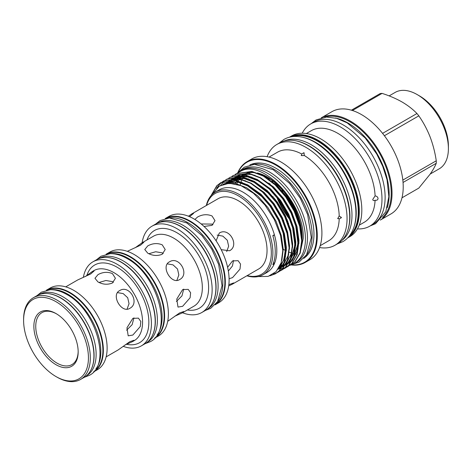 <?xml version="1.0" encoding="UTF-8"?>
<svg xmlns="http://www.w3.org/2000/svg" width="472" height="472" viewBox="0 0 472 472"><rect width="100%" height="100%" fill="white"/><g stroke="black" fill="none" stroke-linecap="round" stroke-linejoin="round"><path stroke-width="0.71" d="M47.041 293.49A46.958 27.111 60 0 1 60.888 297.985A46.958 27.111 60 0 1 91.061 369.741M39.383 294.522L39.453 294.481A46.958 27.111 60 0 1 62.929 296.811A46.958 27.111 60 0 1 93.603 338.188A46.958 27.111 60 0 1 86.405 375.812L86.335 375.854M50.227 289.731A46.958 27.111 60 0 1 67.644 294.085A46.958 27.111 60 0 1 96.63 330.471A46.958 27.111 60 0 1 95.91 368.862M47.194 290.062A46.958 27.111 60 0 1 69.685 292.911A46.958 27.111 60 0 1 100.093 333.409A46.958 27.111 60 0 1 94.111 371.322M201.16 223.952L212.017 224.106L212.931 224.737M148.827 253.73L155.689 251.753L162.215 252.856L163.206 253.558M99.031 282.48L105.887 280.504L112.413 281.613L113.41 282.309M56.492 313.845A29.996 17.317 -120 0 0 41.961 312.617A29.996 17.317 -120 0 0 37.365 336.654A29.996 17.317 -120 0 0 56.959 363.086A29.996 17.317 -120 0 0 71.956 364.567A29.996 17.317 -120 0 0 78.163 351.374M56.015 364.714A31.323 18.083 60 0 1 33.866 326.353A31.323 18.083 60 0 1 56.015 313.561L56.015 313.561A31.323 18.083 60 0 1 78.169 351.929A31.323 18.083 60 0 1 56.015 364.714M56.959 377.116L56.015 376.573A45.843 26.467 -120 0 0 88.435 357.853A45.843 26.467 -120 0 0 56.015 301.708A45.843 26.467 -120 0 0 23.6 320.423A45.843 26.467 -120 0 0 56.015 376.573L56.959 377.116A47.176 27.24 60 0 0 80.547 379.453A47.176 27.24 60 0 0 87.78 341.645A47.176 27.24 60 0 0 56.959 300.074A47.176 27.24 60 0 0 33.37 297.738A47.176 27.24 60 0 0 23.6 319.337L23.6 320.423M80.547 379.453L84.163 377.364A47.176 27.24 -120 0 0 91.391 339.563A47.176 27.24 -120 0 0 60.575 297.985A47.176 27.24 -120 0 0 36.987 295.649L33.37 297.738M132.839 318.37L126.956 327.822L128.195 335.834L132.839 335.055L140.302 326.524L140.815 321.509L138.414 318.134L132.839 318.37M124.962 344.997L132.62 341.575L134.03 340.265L129.847 341.663L118.171 349.923L106.147 356.861M129.847 308.316C140.208 303.071 129.346 284.268 119.628 290.61C110.708 295.024 121.546 313.833 129.847 308.316M112.413 282.999L115.41 278.285L112.413 273.583C107.604 271.642 102.784 272.002 97.964 274.651L94.966 278.285L97.964 281.926C102.784 284.569 107.604 284.923 112.413 282.999M65.732 286.864L77.756 279.925L90.748 273.937L94.052 271.017L92.211 271.577L85.42 276.503M93.556 371.942A47.176 27.24 -120 0 0 93.586 371.924L97.356 369.747A47.176 27.24 -120 0 0 104.589 331.946A47.176 27.24 -120 0 0 73.768 290.368A47.176 27.24 -120 0 0 50.179 288.032L46.409 290.209A47.176 27.24 -120 0 0 46.38 290.227M93.586 371.924A47.176 27.24 -120 0 0 100.819 334.117A47.176 27.24 -120 0 0 69.998 292.546A47.176 27.24 -120 0 0 46.409 290.209M123.198 346.336A48.498 28.001 -120 0 0 141.376 345.858L145.146 343.681A48.498 28.001 -120 0 0 152.58 304.818A48.498 28.001 -120 0 0 120.897 262.078A48.498 28.001 -120 0 0 96.648 259.677L92.878 261.854A48.498 28.001 -120 0 0 83.373 277.359M141.376 345.858A48.498 28.001 -120 0 0 148.81 306.995A48.498 28.001 -120 0 0 117.127 264.255A48.498 28.001 -120 0 0 92.878 261.854M106.979 257.452A48.28 27.872 60 0 1 121.215 262.078A48.28 27.872 60 0 1 152.244 335.852M99.079 258.532L99.114 258.508A48.28 27.872 60 0 1 123.257 260.904A48.28 27.872 60 0 1 154.792 303.443A48.28 27.872 60 0 1 147.394 342.129L147.358 342.153M182.635 289.613L176.758 299.071L177.997 307.083L182.635 306.304L190.104 297.767L190.617 292.752L188.216 289.377L182.635 289.613M174.758 316.246L182.422 312.824L183.832 311.514L179.649 312.906L167.707 321.32M179.649 279.56C190.004 274.315 179.148 255.511 169.43 261.86C160.51 266.273 171.348 285.076 179.649 279.56M162.215 254.249L165.206 249.535L162.215 244.826C157.406 242.891 152.586 243.251 147.76 245.9L144.768 249.535L147.76 253.175C152.586 255.818 157.4 256.172 162.215 254.249M127.298 251.322L140.55 245.186L143.848 242.266L142.007 242.826L135.216 247.753M158.344 336.064A48.498 28.001 -120 0 0 165.778 297.201A48.498 28.001 -120 0 0 134.095 254.461A48.498 28.001 -120 0 0 109.846 252.06L106.1 254.219A48.498 28.001 -120 0 1 130.325 256.638A48.498 28.001 -120 0 1 162.002 299.354A48.498 28.001 -120 0 1 154.598 338.223L158.344 336.064M182.534 312.759A49.831 28.768 -120 0 0 201.821 312.505L205.591 310.328A49.831 28.768 -120 0 0 213.232 270.391A49.831 28.768 -120 0 0 180.676 226.483A49.831 28.768 -120 0 0 155.76 224.011L151.99 226.188A49.831 28.768 -120 0 0 142.119 242.761M201.821 312.505A49.831 28.768 -120 0 0 209.462 272.568A49.831 28.768 -120 0 0 176.906 228.654A49.831 28.768 -120 0 0 151.99 226.188M110.088 253.694A48.28 27.872 60 0 1 127.971 258.178A48.28 27.872 60 0 1 157.766 295.566A48.28 27.872 60 0 1 157.046 335.037M106.943 254.042A48.28 27.872 60 0 1 130.012 256.998A48.28 27.872 60 0 1 161.259 298.587A48.28 27.872 60 0 1 155.176 337.586M166.368 221.728A49.613 28.644 60 0 1 180.988 226.483A49.613 28.644 60 0 1 212.878 302.281M158.22 222.849L158.226 222.843A49.613 28.644 60 0 1 183.03 225.303A49.613 28.644 60 0 1 215.438 269.016A49.613 28.644 60 0 1 207.833 308.771L207.833 308.771M228.684 285.932L232.301 284.209L233.711 282.899L228.843 284.704M221.215 249.67L229.528 250.762C239.882 245.523 229.026 226.719 219.309 233.062L216.099 240.808M189.573 216.683L193.573 213.379L191.732 213.94L188.434 216.211M204.034 226.46L212.017 225.362L215.008 220.654L212.017 215.952C207.202 214.011 202.388 214.371 197.561 217.02L194.883 219.462M229.091 278.722L232.548 277.619L240.012 269.081L240.525 264.066L238.124 260.692L232.548 260.928L227.61 267.294M191.732 213.94L218.076 198.73A40.568 23.423 60 0 1 238.36 200.742A40.568 23.423 60 0 1 264.863 236.49A40.568 23.423 60 0 1 258.644 268.999L232.301 284.209M215.096 304.835L218.79 302.705A49.831 28.768 -120 0 0 226.424 262.774A49.831 28.768 -120 0 0 193.868 218.86A49.831 28.768 -120 0 0 168.952 216.394L165.265 218.524A49.831 28.768 -120 0 1 190.098 221.038A49.831 28.768 -120 0 1 222.631 264.875A49.831 28.768 -120 0 1 215.102 304.835M169.395 217.97A49.613 28.644 60 0 1 187.744 222.583A49.613 28.644 60 0 1 218.359 260.981A49.613 28.644 60 0 1 217.639 301.537M166.132 218.335A49.613 28.644 60 0 1 189.785 221.403A49.613 28.644 60 0 1 221.881 264.09A49.613 28.644 60 0 1 215.692 304.174M448.4 148.609L448.4 145.883A40.769 23.535 60 0 0 419.573 95.958L417.218 94.595A44.102 25.464 60 0 1 448.4 148.609A44.102 25.464 60 0 1 439.267 168.793L430.228 174.015M296.499 140.939A57.596 33.252 60 0 1 309.213 145.931A57.596 33.252 60 0 1 347.905 229.982M284.303 140.957A57.596 33.252 60 0 1 311.254 144.751A57.596 33.252 60 0 1 348.377 193.868A57.596 33.252 60 0 1 341.793 240.525M335.397 118A58.321 33.671 60 0 1 347.935 122.985A58.321 33.671 60 0 1 387.223 207.763M324.76 117.186A58.321 33.671 60 0 1 349.976 121.805A58.321 33.671 60 0 1 386.993 169.808A58.321 33.671 60 0 1 382.609 217.38M302.812 137.317A57.596 33.252 60 0 1 315.497 142.302A57.596 33.252 60 0 1 354.201 226.318M292.369 136.65A57.596 33.252 60 0 1 317.538 141.122A57.596 33.252 60 0 1 354.171 188.747A57.596 33.252 60 0 1 349.557 235.699M237.245 173.206A53.607 30.951 60 0 1 240.714 170.604A53.607 30.951 60 0 1 267.518 173.259A53.607 30.951 60 0 1 302.54 220.501A53.607 30.951 60 0 1 294.322 263.459A53.607 30.951 60 0 1 290.28 265.175M240.714 170.604L242.755 169.424A53.607 30.951 60 0 1 269.559 172.079A53.607 30.951 60 0 1 304.582 219.321A53.607 30.951 60 0 1 296.363 262.279L294.322 263.459M291.436 264.798A57.731 33.329 -120 0 0 316.647 235.799A57.731 33.329 -120 0 0 283.784 170.593A57.731 33.329 -120 0 0 238.106 172.433M237.805 172.693A58.174 33.589 60 0 1 247.057 161.672A58.174 33.589 60 0 1 291.885 177.254A58.174 33.589 60 0 1 317.278 235.799A58.174 33.589 60 0 1 305.231 262.432A58.174 33.589 60 0 1 291.059 264.934M308.741 145.913A57.731 33.329 60 0 1 308.9 146.001A57.731 33.329 60 0 1 349.717 216.707L349.717 217.073A58.174 33.589 -120 0 0 308.582 145.824A58.174 33.589 -120 0 0 279.495 142.939L276.834 144.479A58.174 33.589 -120 0 0 267.117 156.686M348.967 236.448A57.731 33.329 -120 0 0 358.673 211.539A57.731 33.329 -120 0 0 334.996 155.087A57.731 33.329 -120 0 0 291.43 136.786M289.442 137.204A58.174 33.589 60 0 1 334.147 153.247A58.174 33.589 60 0 1 359.304 211.539A58.174 33.589 60 0 1 347.616 237.959M247.18 275.618A46.598 26.904 -120 0 0 271.312 252.892A46.598 26.904 -120 0 0 242.809 198.736A46.598 26.904 -120 0 0 206.612 205.35M206.305 205.526A47.713 27.547 60 0 1 215.291 192.092A47.713 27.547 60 0 1 252.054 204.872A47.713 27.547 60 0 1 272.881 252.892A47.713 27.547 60 0 1 262.998 274.728A47.713 27.547 60 0 1 246.874 275.796M402.828 180.092L436.264 160.787A51.985 30.013 60 0 1 436.276 162.043A51.985 30.013 60 0 1 436.264 163.282C435.048 166.392 432.989 170.038 430.081 174.221L418.823 188.092L401.979 197.815M272.958 236.124A27.771 16.036 -120 0 1 274.38 234.708A47.713 27.547 60 0 1 276.81 250.62A47.713 27.547 60 0 1 274.38 263.73L272.81 264.639A47.713 27.547 60 0 0 275.241 251.529A47.713 27.547 60 0 0 272.81 235.617L274.38 234.708A47.713 27.547 -120 0 0 219.22 189.827L215.291 192.092M211.444 195.184L217.102 185.579L221.008 182.57L236.189 180.487L247.953 184.971L259.712 193.703L270.332 205.81L278.799 220.111L284.286 235.186L286.286 249.552L284.604 261.795L279.424 270.716L275.678 273.63L270.356 275.63M269.748 275.872L275.347 273.825L279.094 270.904L284.274 261.99L285.955 249.741L283.955 235.375L278.468 220.3L270.002 206.004L259.382 193.892L247.623 185.166L235.858 180.676L220.678 182.758L216.772 185.767L211.019 195.662M238.183 172.74A53.1 30.656 -120 0 1 239.546 171.867L239.528 171.879A53.1 30.656 -120 0 1 240.508 171.354L238.159 172.752M236.555 173.596L251.9 171.419L263.659 175.903L275.418 184.635L286.044 196.741L294.51 211.037L299.997 226.112L301.991 240.484L300.31 252.726L295.136 261.641L291.224 264.656M289.613 265.5L294.805 261.836L299.98 252.915L301.661 240.673L299.667 226.306L294.18 211.232L285.713 196.936L275.087 184.823L263.329 176.091L251.57 171.607L236.389 173.69L235.021 174.563M233.41 175.413L248.762 173.23L260.52 177.714L272.279 186.446L282.905 198.559L291.366 212.854L296.858 227.929L298.853 242.295L297.171 254.544L291.997 263.459L286.628 267.199M286.469 267.311L291.666 263.647L296.841 254.732L298.522 242.484L296.528 228.118L291.035 213.043L282.575 198.747L271.949 186.635L260.19 177.909L248.431 173.419L233.245 175.501L231.876 176.38M230.271 177.224L245.617 175.047L257.376 179.531L269.134 188.257L279.76 200.37L288.221 214.666L293.714 229.74L295.708 244.107L294.026 256.355L288.852 265.27L284.94 268.285M283.33 269.128L288.522 265.465L293.696 256.544L295.378 244.301L293.383 229.935L287.896 214.86L279.43 200.559L268.804 188.452L257.045 179.72L245.287 175.236L230.106 177.319L228.731 178.192M220.66 185.337L224.182 181.195M224.33 181.065L225.61 180.038M225.763 179.926L227.292 178.941L242.478 176.858L254.237 181.342L265.996 190.074L276.616 202.187L285.082 216.483L290.569 231.557L292.569 245.924L290.888 258.166L285.707 267.087L281.796 270.096M280.185 270.94L285.377 267.276L290.557 258.361L292.239 246.113L290.245 231.746L284.752 216.672L276.285 202.376L265.665 190.263L253.906 181.537L242.148 177.047L226.961 179.13L225.592 180.009M223.988 180.853L239.333 178.67L251.092 183.16L262.851 191.886L273.477 203.998L281.937 218.294L287.43 233.369L289.424 247.735L287.743 259.983L282.569 268.898L278.651 271.913M277.046 272.751L282.238 269.087L287.413 260.172L289.094 247.93L287.1 233.557L281.607 218.483L273.146 204.187L262.52 192.08L250.762 183.348L239.003 178.864L223.822 180.947L222.448 181.82M222.294 181.932L219.917 183.956L216.589 188.31M286.451 267.276L284.911 267.854M284.722 267.913L283.094 268.338M282.899 268.379L281.176 268.645M280.97 268.668L278.386 268.769M273.4 273.955L276.869 272.834M303.791 258.332A53.944 31.146 -120 0 0 313.968 234.254A53.944 31.146 -120 0 0 291.082 180.67A53.944 31.146 -120 0 0 249.889 164.964M305.561 256.219A53.944 31.146 -120 0 0 312.104 235.333A53.944 31.146 -120 0 0 291.849 184.741A53.944 31.146 -120 0 0 252.597 164.492M305.231 262.432L309.862 259.759A58.174 33.589 -120 0 0 321.91 233.127A58.174 33.589 -120 0 0 296.516 174.581A58.174 33.589 -120 0 0 251.688 158.993L247.057 161.672M337.716 218.27L339.203 218.925L341.374 217.728L339.203 215.846L337.804 218.742M339.203 215.846A51.153 29.535 -120 0 0 304.387 155.548L303.838 152.721L301.72 154.002L301.543 155.618L304.387 155.548M301.177 155.3L301.543 155.618M301.72 154.002A51.153 29.535 -120 0 0 277.477 152.214L269.052 157.076M341.374 217.728L341.244 217.179M319.579 247.552A58.174 33.589 -120 0 0 335.008 245.239A58.174 33.589 -120 0 0 347.056 218.607A58.174 33.589 -120 0 0 321.662 160.067A58.174 33.589 -120 0 0 276.834 144.479M304.251 153.105L303.838 152.721M347.604 237.971L349.764 236.72A58.174 33.589 -120 0 0 361.817 210.087A58.174 33.589 -120 0 0 336.424 151.542A58.174 33.589 -120 0 0 291.59 135.954L289.43 137.204M375.098 195.892L372.732 199.479C373.027 200.659 373.818 200.907 375.098 200.222C376.845 200.506 377.836 199.945 378.06 198.535C377.836 197.036 376.845 196.157 375.098 195.892A52.899 30.538 -120 0 0 351.186 143.942A52.899 30.538 -120 0 0 311.29 130.679L306.334 133.541M357.434 228.89A59.029 34.084 -120 0 0 369.759 226.165A59.029 34.084 -120 0 0 381.984 199.143A59.029 34.084 -120 0 0 356.218 139.736A59.029 34.084 -120 0 0 310.729 123.918A59.029 34.084 -120 0 0 302.21 133.234M369.759 226.165L372.898 224.353A59.029 34.084 -120 0 0 385.123 197.331A59.029 34.084 -120 0 0 359.351 137.924A59.029 34.084 -120 0 0 313.862 122.112L310.729 123.918M380.284 220.088L390.993 213.904A59.029 34.084 -120 0 0 403.218 186.882A59.029 34.084 -120 0 0 377.452 127.475A59.029 34.084 -120 0 0 331.963 111.663L321.255 117.847M380.308 220.064A59.029 34.084 -120 0 0 392.031 193.337A59.029 34.084 -120 0 0 366.596 134.284A59.029 34.084 -120 0 0 321.284 117.835M403.053 182.457L436.264 163.282M258.013 276.598L268.143 276.397L276.132 271.624L281.182 262.745L282.793 250.62L280.521 235.445L274.356 219.639L264.969 204.995L253.411 193.207L241.003 185.649L229.162 183.207L219.238 186.18L212.4 194.222M262.998 274.728L266.928 272.462A47.713 27.547 -120 0 0 274.38 263.73A27.771 16.036 -120 0 1 273.689 262.308M240.508 171.354C262.562 158.244 304.936 203.88 303.219 238.614L299.915 253.865M235.457 183.472A48.946 28.255 60 0 1 236.189 181.956M236.95 180.64A48.946 28.255 60 0 1 237.387 179.98M238.478 178.522A48.946 28.255 60 0 1 239.345 177.555M244.372 173.997A48.946 28.255 -120 0 0 243.015 174.664A48.946 28.255 60 0 1 243.045 174.646A48.946 28.255 60 0 1 244.266 174.009M247.133 172.964A48.946 28.255 60 0 1 253.069 172.374M257.382 172.97A48.946 28.255 60 0 1 302.127 237.015A48.946 28.255 60 0 1 301.991 240.443M301.809 236.667A48.946 28.255 -120 0 0 259.34 173.755M255.558 172.858A48.946 28.255 -120 0 0 247.405 173.006M242.679 174.858A48.946 28.255 -120 0 0 241.221 175.814M240.083 176.729A48.946 28.255 -120 0 0 238.336 178.499M238.159 178.711A48.946 28.255 -120 0 0 237.634 179.372M237.198 179.974A48.946 28.255 -120 0 0 236.773 180.605M236.631 180.835A48.946 28.255 -120 0 0 236.336 181.313M235.988 181.932A48.946 28.255 -120 0 0 235.245 183.431M246.343 173.283A48.946 28.255 -120 0 0 244.838 174.905M244.661 175.124A48.946 28.255 -120 0 0 244.183 175.749M243.758 176.357A48.946 28.255 -120 0 0 243.322 177.035M243.18 177.265A48.946 28.255 -120 0 0 242.089 179.33M241.575 180.522A48.946 28.255 -120 0 0 241.086 181.826M240.744 182.912A48.946 28.255 -120 0 0 240.248 184.8M236.897 183.785A48.946 28.255 60 0 1 237.558 182.162M237.853 181.525A48.946 28.255 60 0 1 238.03 181.171M238.153 180.929A48.946 28.255 60 0 1 239.339 178.929M239.493 178.705A48.946 28.255 60 0 1 240.95 176.847M242.012 175.755A48.946 28.255 60 0 1 243.009 174.888M243.257 174.693A48.946 28.255 60 0 1 243.935 174.192M265.459 176.965L265.37 176.504M298.516 218.265A53.177 30.704 60 0 1 296.729 216.117M283.277 193.113A53.177 30.704 60 0 1 281.943 189.567M300.9 227.539A53.177 30.704 60 0 1 300.192 226.89M275.542 184.741A53.177 30.704 60 0 1 275.347 183.95M301.413 230.932A53.177 30.704 60 0 1 300.983 230.572M289.601 218.683A53.177 30.704 60 0 1 277.507 197.998M272.692 182.216A53.177 30.704 60 0 1 272.586 181.643M272.185 181.325A53.177 30.704 -120 0 0 272.279 181.873M276.698 196.977A53.177 30.704 -120 0 0 290.091 219.881M301.077 231.091A53.177 30.704 -120 0 0 301.472 231.416M288.227 197.603A53.177 30.704 -120 0 0 294.693 208.813M295.584 210.73A53.177 30.704 60 0 1 287.011 195.874M352.425 110.507L382.078 93.385A51.985 30.013 60 0 0 380.208 93.55L351.392 110.188M384.391 135.73L418.823 115.846A51.985 30.013 60 0 0 416.953 113.522C412.911 109.309 407.944 105.462 402.055 101.987C396.108 98.618 389.453 95.751 382.078 93.385M382.574 133.369L416.953 113.522M436.264 160.787C435.042 152.485 432.983 144.503 430.081 136.85C427.054 129.245 423.301 122.242 418.823 115.846M359.233 225.162L364.189 222.3A52.899 30.538 -120 0 0 375.098 200.222M290.138 200.523A58.174 33.589 -120 0 0 293.124 205.698M282.757 191.785A57.731 33.329 -120 0 0 283.312 193.16M296.717 216.099A57.731 33.329 -120 0 0 297 216.459M287.961 221.521A57.731 33.329 60 0 1 286.492 219.61M275.182 200.252A57.731 33.329 60 0 1 274.244 198.057M271.553 190.611A57.731 33.329 60 0 1 271.235 189.573M269.831 184.269A57.731 33.329 60 0 1 269.695 183.655M268.863 179.23A57.731 33.329 60 0 1 268.698 178.15M268.007 177.726A58.174 33.589 -120 0 0 268.149 178.729M268.928 183.053A58.174 33.589 -120 0 0 269.046 183.608M270.338 188.729A58.174 33.589 -120 0 0 270.615 189.673M272.975 196.547A58.174 33.589 -120 0 0 273.707 198.382M287.401 221.81A58.174 33.589 -120 0 0 288.652 223.368M335.008 245.239L337.669 243.705A58.174 33.589 -120 0 0 349.717 217.073M320.205 245.682L328.63 240.814A51.153 29.535 -120 0 0 339.203 218.925M266.916 177.525A51.153 29.535 -120 0 0 266.934 177.903M269.512 192.794A51.153 29.535 -120 0 0 269.86 193.945M272.857 202.075A51.153 29.535 -120 0 0 274.155 204.948M281.861 218.129A51.153 29.535 -120 0 0 283.737 220.678M289.342 227.25A51.153 29.535 -120 0 0 290.186 228.123M282.746 248.956A51.153 29.535 -120 0 0 285.955 250.738M289.259 252.225A51.153 29.535 -120 0 0 291.773 253.116M292.062 253.204A51.153 29.535 -120 0 0 293.501 253.6M294.717 253.877A51.153 29.535 -120 0 0 295.82 254.083M296.499 254.184A51.153 29.535 -120 0 0 296.994 254.249M287.377 220.052A57.596 33.252 60 0 1 285.666 217.739M276.409 201.898A57.596 33.252 60 0 1 275.241 199.29M272.232 191.313A57.596 33.252 60 0 1 271.878 190.204M270.385 184.741A57.596 33.252 60 0 1 270.232 184.086M269.347 179.584A57.596 33.252 60 0 1 269.17 178.451M389.129 95.899L395.164 92.412A44.102 25.464 60 0 1 417.218 94.595L419.573 95.958M233.546 260.45L232.43 265.984L228.348 271.034M217.138 235.103L222.849 236.124L227.303 240.248L228.649 246.177L226.678 251.623M167.289 263.86L173.023 264.863L177.507 268.999L178.847 274.958L176.847 280.415M183.732 289.1L181.956 295.897L176.392 301.466M117.487 292.611L123.221 293.613L127.705 297.755L129.045 303.708L127.045 309.172M133.93 317.851L132.154 324.647L126.59 330.217M132.62 341.575L134.195 340.672A40.415 23.334 -120 0 0 140.385 308.287A40.415 23.334 -120 0 0 113.988 272.674A40.415 23.334 -120 0 0 93.78 270.674L92.211 271.577M86.872 275.4A44.858 25.895 60 0 1 117.127 267.235A44.858 25.895 60 0 1 148.479 316.399A44.858 25.895 60 0 1 126.644 344.289M182.422 312.824L193.968 306.157A40.415 23.334 -120 0 0 200.163 273.778A40.415 23.334 -120 0 0 173.761 238.165A40.415 23.334 -120 0 0 153.553 236.159L142.007 242.826M146.963 239.965A44.858 25.895 60 0 1 176.906 232.72A44.858 25.895 60 0 1 208.176 281.265A44.858 25.895 60 0 1 187.378 309.962M222.743 184.399L229.699 181.879L237.723 182.115L248.95 186.393L260.172 194.718L262.786 197.272M283.153 232.46L285.554 247.977L283.955 259.653L278.368 268.792M225.539 183.602L230.035 180.192M230.407 179.997L235.144 178.392M236.059 178.239L244.006 178.487L255.234 182.764L266.456 191.089L269.07 193.644M227.445 183.207L228.118 182.398M228.702 181.767L229.221 181.248M231.516 179.384L233.068 178.44M233.552 178.186L238.289 176.581M239.204 176.422L247.151 176.675L258.373 180.947L269.6 189.272L272.208 191.827M292.581 227.014L294.976 242.537L293.678 253.234L289.596 261.429M289.035 262.09L285.424 265.17L288.622 262.869M285.082 265.382L283.69 266.12M280.97 267.123L280.191 267.317M295.72 225.203L298.121 240.72L296.823 251.417L292.74 259.612M292.174 260.278L288.563 263.358M288.221 263.565L286.828 264.308M284.109 265.311L283.336 265.506M282.527 265.665L279.943 265.948M225.173 183.679L235.398 183.46L246.626 187.732L257.848 196.057L267.99 207.609L276.073 221.244L281.318 235.617L283.229 249.322L281.867 260.243M223.639 183.879L238.537 181.643L242.49 182.676M247.635 184.794L260.992 194.246L271.135 205.792L279.212 219.427L284.457 233.805L286.368 247.505L286.28 250.957M285.578 256.16L279.843 267.683L278.037 269.288M226.778 182.068L231.02 180.18M231.681 179.991L241.682 179.832L245.629 180.859M250.779 182.983L264.131 192.428L274.273 203.981L282.356 217.616L287.601 231.988L289.513 245.694L289.419 249.145M288.716 254.349L282.811 266.049M281.884 266.627L277.961 269.4M226.041 183.466L226.625 182.859M230.348 180.003L234.159 178.363M234.826 178.18L244.82 178.015L248.773 179.047M253.918 181.165L267.276 190.617L277.418 202.163L285.495 215.798L290.74 230.177L292.652 243.876L292.563 247.328M291.861 252.532L285.955 264.231M283.235 265.217L285.483 264.674L282.268 266.999M281.949 267.17L280.492 267.842M279.465 268.22L278.745 268.438M227.947 183.142L228.643 182.269M229.185 181.655L229.764 181.047M233.487 178.186L237.304 176.552M237.965 176.363L247.965 176.203L251.912 177.236M257.063 179.354L270.415 188.8L280.557 200.352L288.64 213.987L293.885 228.359L295.796 242.065L295.702 245.517M295 250.72L289.094 262.42M285.094 265.358L284.073 265.848M281.406 266.751L280.032 267.04M279.743 267.087L279.347 267.14M229.958 182.994L230.66 181.921M231.091 181.325L231.781 180.457M232.324 179.838L233.776 178.416M236.631 176.375L240.443 174.734M241.109 174.552L251.11 174.386L255.057 175.419M260.202 177.543L273.559 186.989L283.702 198.535L291.784 212.17L297.024 226.548L298.935 240.248L298.847 243.705M298.145 248.903L292.239 260.603M291.767 261.057L288.557 263.37M288.239 263.541L285.761 264.591L289.354 261.435M282.976 265.258L280.15 265.488M263.346 175.726L276.698 185.172L286.84 196.724L294.923 210.359L300.168 224.731L302.08 238.437L301.986 241.888M37.017 295.631L41.288 292.221L50.215 289.731C55.548 289.596 61.059 291.165 66.741 294.451C95.822 309.602 111.976 364.614 89.285 375.358L84.193 377.346M96.624 259.694L100.949 256.243L110.1 253.694C115.575 253.552 121.227 255.169 127.068 258.544C156.97 274.108 173.543 330.695 150.273 341.675L145.122 343.699M155.677 224.058L160.061 220.577L169.43 217.97L186.841 222.943L201.957 235.563L211.804 249.245L218.642 264.408L222.023 285.69L217.657 301.508L210.713 308.316L205.509 310.375M238.785 171.891L244.378 167.153L254.438 164.35L273.211 169.719L289.566 183.378L300.227 198.199L307.638 214.618L311.302 237.64L306.599 254.703L299.142 262.007L292.245 264.485M279.147 143.14L283.878 139.464C287.118 137.606 290.711 136.609 294.652 136.461C301.13 136.29 307.856 138.213 314.83 142.237C331.798 152.828 344.176 168.976 351.959 190.67C354.85 199.42 356.171 207.692 355.906 215.486C355.64 222.684 353.953 228.796 350.855 233.823C348.761 237.162 346.1 239.77 342.873 241.646L337.321 243.906M277.896 198.505L289.371 218.135M370.219 225.899L375.529 223.734L385.789 211.786L388.857 196.635L387.022 179.726L382.721 166.268L376.68 153.949L365.18 137.948L347.191 122.891L336.666 118.336L326.536 117.05L316.087 119.929L311.19 123.652M308.9 146.001L308.582 145.824M221.008 182.57L220.678 182.758M236.72 173.501L236.389 173.69M233.575 175.313L233.245 175.507M230.436 177.13L230.106 177.319M227.292 178.941L226.961 179.13M224.153 180.758L223.822 180.947M291.389 264.562L291.059 264.751M288.245 266.379L287.914 266.568M285.106 268.19L284.775 268.379M281.961 270.002L281.631 270.196M278.822 271.819L278.492 272.008M275.678 273.63L275.347 273.825M267.937 177.684L266.173 177.407M291.991 259.417L291.672 259.6M280.209 265.358L281.129 265.305M281.849 265.24L283.07 265.058M283.878 264.886L284.911 264.609M285.938 264.261L288.557 262.987M288.905 262.768L292.493 259.618M293.047 258.939L298.021 243.823L295.596 224.784M279.448 266.951L279.931 266.869M280.74 266.698L281.766 266.42M282.799 266.072L283.495 265.789M289.902 260.756L290.563 259.854L294.9 245.304L292.451 226.595M272.521 192.163L268.013 187.85L258.007 180.776L248.089 176.941L239.977 176.493M239.056 176.628L234.26 178.174M233.882 178.363L233.463 178.587M231.705 179.714L231.339 179.985M230.283 180.87L229.545 181.578M228.955 182.204L228.182 183.112M269.353 193.951L253.511 181.873L244.319 178.628L236.832 178.304M235.917 178.445L231.115 179.985M230.737 180.18L228 181.956M227.138 182.688L226.401 183.39M278.852 268.025L283.53 260.638L285.46 250.974L283.029 232.041M263.069 197.573L246.856 185.319L237.799 182.21L231.309 181.85L224.253 183.909"/></g></svg>

